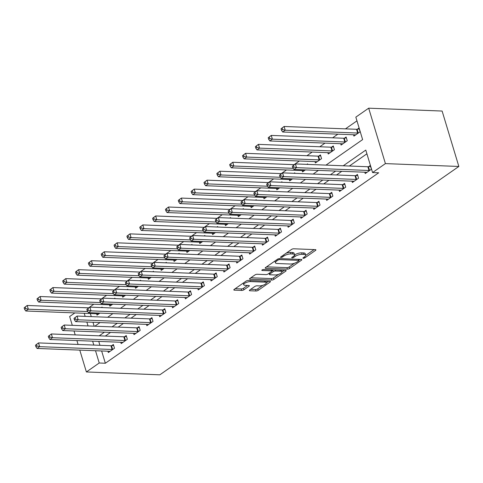 <?xml version="1.0" encoding="UTF-8"?>
<svg xmlns="http://www.w3.org/2000/svg" width="483" height="483" viewBox="0 0 483 483"><rect width="100%" height="100%" fill="white"/><g stroke="black" fill="none" stroke-linecap="round" stroke-linejoin="round"><path stroke-width="0.72" d="M303.288 258.308A1.141 0.38 163.2 0 0 304.839 257.85L315.556 250.381A1.63 0.549 163.2 0 0 315.912 249.868A1.63 0.549 163.2 0 0 315.363 249.633L293.736 248.793A1.63 0.549 163.2 0 0 291.527 249.445L280.81 256.914A1.141 0.38 163.2 0 0 280.557 257.276A1.141 0.38 163.2 0 0 280.943 257.439A1.141 0.38 163.2 0 0 282.489 256.98L283.877 256.014A5.216 1.751 163.2 0 1 290.953 253.913L292.752 253.986A5.216 1.751 163.2 0 1 294.521 254.728A5.216 1.751 163.2 0 1 293.368 256.382L291.98 257.348A1.141 0.38 163.2 0 0 291.732 257.711A1.141 0.38 163.2 0 0 292.118 257.874A1.141 0.38 163.2 0 0 293.664 257.415L295.053 256.449A5.216 1.751 163.2 0 1 302.123 254.348L303.928 254.42A5.216 1.751 163.2 0 1 305.691 255.163A5.216 1.751 163.2 0 1 304.544 256.817L303.155 257.783A1.141 0.38 163.2 0 0 302.901 258.145A1.141 0.38 163.2 0 0 303.288 258.308M249.741 290.005A1.63 0.549 163.2 0 0 249.385 290.524A1.63 0.549 163.2 0 0 249.934 290.754L256.002 290.995A1.63 0.549 163.2 0 0 258.212 290.337L270.112 282.042A1.63 0.549 163.2 0 0 270.474 281.529A1.63 0.549 163.2 0 0 269.919 281.293L248.298 280.454A1.63 0.549 163.2 0 0 246.089 281.106L234.183 289.402A1.63 0.549 163.2 0 0 233.826 289.921A1.63 0.549 163.2 0 0 234.376 290.15L241.705 290.434A1.63 0.549 163.2 0 0 243.915 289.782L249.011 286.232A1.63 0.549 163.2 0 0 249.367 285.713A1.63 0.549 163.2 0 0 248.817 285.483L245.183 285.338A4.359 1.461 163.2 0 1 243.704 284.722A4.359 1.461 163.2 0 1 245.919 282.633A4.359 1.461 163.2 0 1 250.58 281.577L264.817 282.132A4.359 1.461 163.2 0 1 266.29 282.754A4.359 1.461 163.2 0 1 264.08 284.837A4.359 1.461 163.2 0 1 259.419 285.894L257.047 285.803A1.63 0.549 163.2 0 0 254.837 286.455L249.741 290.005M101.641 350.966L105.348 363.246L99.226 363.005L86.385 371.952L159.819 374.82L458.85 166.466L442.12 111.048L368.68 108.18L355.838 117.134L362.618 139.599L326.007 165.108M105.348 363.246L378.69 172.793L372.568 172.552L385.416 163.604L458.85 166.466M287.373 269.134A1.63 0.549 163.2 0 0 289.583 268.482L301.483 260.186A1.63 0.549 163.2 0 0 301.845 259.667A1.63 0.549 163.2 0 0 301.289 259.437L279.663 258.592A1.63 0.549 163.2 0 0 277.453 259.25L265.553 267.546A1.63 0.549 163.2 0 0 265.197 268.059A1.63 0.549 163.2 0 0 265.747 268.294L287.373 269.134L286.92 267.636A1.63 0.549 163.2 0 0 289.13 266.984L294.497 263.241M285.797 271.114L273.897 279.409A1.63 0.549 163.2 0 1 271.688 280.062L250.061 279.222A1.63 0.549 163.2 0 1 249.512 278.987A1.63 0.549 163.2 0 1 249.868 278.474L254.964 274.924A1.63 0.549 163.2 0 1 257.173 274.266L265.94 274.61A1.63 0.549 163.2 0 0 268.156 273.952L271.531 271.597A1.63 0.549 163.2 0 0 271.893 271.078A1.63 0.549 163.2 0 0 271.337 270.848L262.209 270.492A1.141 0.38 163.2 0 1 261.822 270.329A1.141 0.38 163.2 0 1 262.402 269.786A1.141 0.38 163.2 0 1 263.621 269.508L285.604 270.365A1.63 0.549 163.2 0 1 286.159 270.595A1.63 0.549 163.2 0 1 285.797 271.114L285.574 270.365M366.911 153.805L349.378 166.019M341.777 171.314L336.53 174.973M328.935 180.268L323.688 183.92M316.087 189.215L310.841 192.868M303.246 198.163L297.999 201.822M290.398 207.116L285.151 210.769M277.556 216.064L272.309 219.717M264.708 225.012L259.462 228.67M251.866 233.965L246.62 237.618M239.019 242.913L233.772 246.571M226.171 251.866L220.924 255.519M213.329 260.814L208.082 264.467M200.481 269.762L195.235 273.42M187.639 278.715L182.393 282.368M174.792 287.663L169.545 291.315M161.95 296.61L156.703 300.269M149.102 305.564L143.856 309.217M136.26 314.511L131.014 318.17M123.413 323.465L118.166 327.118M110.571 332.413L105.324 336.065M98.755 341.403L99.933 345.309M364.834 172.214L365.239 173.554L371.403 169.255L370.274 165.512L368.601 166.677M351.986 181.161L352.391 182.502L358.561 178.209L357.426 174.46L355.754 175.625M339.144 190.115L339.549 191.455L345.713 187.156L344.584 183.413L342.912 184.578M326.297 199.062L326.701 200.403L332.865 196.104L331.736 192.361L330.064 193.526M313.455 208.016L313.859 209.35L320.024 205.058L318.895 201.308L317.222 202.474M300.607 216.964L301.012 218.304L307.176 214.005L306.047 210.262L304.375 211.427M287.765 225.911L288.17 227.251L294.334 222.953L293.205 219.21L291.533 220.375M274.918 234.865L275.322 236.199L281.486 231.906L280.357 228.163L278.685 229.328M262.076 243.812L262.48 245.153L268.645 240.854L267.51 237.111L265.843 238.276M249.228 252.76L249.633 254.1L255.797 249.808L254.668 246.058L252.995 247.224M236.38 261.714L236.785 263.048L242.955 258.755L241.82 255.012L240.154 256.177M223.538 270.661L223.943 272.001L230.107 267.703L228.978 263.959L227.306 265.125M210.691 279.609L211.095 280.949L217.265 276.656L216.13 272.907L214.458 274.072M197.849 288.562L198.253 289.903L204.418 285.604L203.289 281.861L201.616 283.026M185.001 297.51L185.406 298.85L191.57 294.552L190.441 290.808L188.768 291.974M172.159 306.464L172.564 307.798L178.728 303.505L177.599 299.762L175.927 300.921M159.312 315.411L159.716 316.751L165.88 312.453L164.751 308.709L163.079 309.875M146.47 324.359L146.874 325.699L153.039 321.406L151.91 317.657L150.237 318.822M133.622 333.312L134.026 334.647L140.191 330.354L139.062 326.611L137.389 327.776M120.78 342.26L121.185 343.6L127.349 339.301L126.22 335.558L124.548 336.723M107.932 351.207L108.337 352.548L114.501 348.255L113.372 344.506L111.7 345.671M356.961 120.853L345.466 128.864M337.865 134.159L332.618 137.812M325.023 143.107L319.776 146.76M312.175 152.054L306.928 155.713M299.333 161.008L294.087 164.661M286.485 169.956L281.239 173.614M273.638 178.909L268.391 182.562M260.796 187.857L255.549 191.51M247.948 196.804L242.701 200.463M235.106 205.758L229.86 209.411M222.258 214.706L217.012 218.358M209.417 223.653L204.17 227.312M196.569 232.607L191.322 236.259M183.727 241.554L178.481 245.213M170.879 250.502L165.633 254.161M158.038 259.456L152.791 263.108M145.19 268.403L139.943 272.062M132.342 277.357L127.101 281.009M119.5 286.304L114.254 289.957M106.652 295.252L101.406 298.911M93.811 304.205L88.624 307.864M90.333 313.521L91.269 316.619M92.978 322.276L94.155 326.182M353.526 134.769L353.93 136.109L360.101 131.811L358.966 128.067L357.293 129.233M340.684 143.717L341.089 145.057L347.253 140.758L346.124 137.015L344.451 138.18M327.836 152.67L328.241 154.005L334.405 149.712L333.276 145.963L331.604 147.128M314.994 161.618L315.399 162.958L321.563 158.659L320.434 154.916L318.762 156.081M307.749 164.401L307.586 163.864L306.874 164.365M302.147 170.565L302.551 171.906L305.431 169.901M294.902 173.349L294.745 172.817L294.026 173.312M289.305 179.519L289.709 180.853L292.589 178.849M282.06 182.296L281.897 181.765L281.178 182.266M276.457 188.467L276.862 189.807L279.742 187.796M269.212 191.25L269.049 190.713L268.337 191.214M263.615 197.414L264.02 198.755L266.9 196.75M256.37 200.197L256.207 199.666L255.489 200.161M250.768 206.368L251.172 207.702L254.052 205.698M243.523 209.145L243.36 208.614L242.647 209.115M237.92 215.315L238.324 216.656L241.21 214.645M230.675 218.099L230.518 217.561L229.799 218.062M225.078 224.263L225.483 225.603L228.362 223.599M217.833 227.046L217.67 226.515L216.958 227.01M212.23 233.217L212.635 234.557L215.515 232.546M204.985 235.994L204.828 235.463L204.11 235.964M199.388 242.164L199.793 243.504L202.673 241.5M192.143 244.947L191.98 244.416L191.268 244.911M186.541 251.118L186.945 252.452L189.825 250.448M179.296 253.895L179.139 253.364L178.42 253.865M173.699 260.065L174.103 261.406L176.983 259.395M166.454 262.849L166.291 262.311L165.578 262.812M160.851 269.013L161.256 270.353L164.135 268.349M153.606 271.796L153.449 271.265L152.731 271.76M148.009 277.966L148.414 279.301L151.294 277.296M140.764 280.744L140.601 280.212L139.883 280.714M135.162 286.914L135.566 288.254L138.446 286.244M127.917 289.697L127.754 289.16L127.041 289.661M122.32 295.862L122.724 297.202L125.604 295.198M115.075 298.645L114.912 298.114L114.193 298.609M109.472 304.815L109.876 306.156L112.756 304.145M102.227 307.593L102.064 307.061L101.352 307.562M96.624 313.763L97.029 315.103L99.915 313.093M72.305 325.331L69.649 316.534L74.847 312.918M88.612 307.822L82.496 307.586M74.014 330.988L75.191 334.894M76.9 340.551L78.083 344.457M79.786 350.115L86.385 371.952M92.633 341.161L93.811 345.067M95.519 350.724L99.226 363.005M372.568 172.552L365.788 150.086L343.256 165.784M335.661 171.079L330.414 174.731M322.813 180.026L317.566 183.679M309.971 188.974L304.725 192.632M297.123 197.927L291.877 201.58M284.282 206.875L279.035 210.534M271.434 215.829L266.187 219.481M258.586 224.776L253.346 228.429M245.744 233.724L240.498 237.382M232.897 242.677L227.65 246.33M220.055 251.625L214.808 255.278M207.207 260.572L201.96 264.231M194.365 269.526L189.119 273.179M181.517 278.474L176.271 282.132M168.676 287.427L163.429 291.08M155.828 296.375L150.581 300.028M142.986 305.322L137.74 308.981M130.138 314.276L124.892 317.929M117.291 323.224L112.05 326.876M104.449 332.171L99.202 335.83M385.416 163.604L368.68 108.18M94.801 326.206L100.047 322.553M107.643 317.259L112.889 313.6M120.49 308.305L125.737 304.652M133.332 299.357L138.579 295.705M146.18 290.41L151.427 286.751M159.022 281.456L164.268 277.803M171.87 272.509L177.116 268.85M184.711 263.555L189.958 259.902M197.559 254.607L202.806 250.955M210.401 245.66L215.647 242.001M223.249 236.706L228.495 233.054M236.096 227.759L241.337 224.106M248.938 218.811L254.185 215.152M261.786 209.857L267.033 206.205M274.628 200.91L279.874 197.251M287.476 191.962L292.722 188.304M300.317 183.009L305.564 179.356M313.165 174.061L318.412 170.402M84.217 313.28L85.153 316.383M86.862 322.04L88.039 325.94M305.691 255.163L305.238 253.666A5.216 1.751 163.2 0 0 303.475 252.923L303.928 254.42M294.539 254.994L294.6 254.952A5.216 1.751 163.2 0 1 301.67 252.851L303.475 252.923M294.521 254.728L294.069 253.225A5.216 1.751 163.2 0 0 292.3 252.488L292.752 253.986M286.159 253.189A5.216 1.751 163.2 0 1 290.5 252.416L292.3 252.488M305.709 255.429L314.101 249.584M266.556 266.845L286.92 267.636M298.844 260.21L300.028 259.389M298.693 260.892A1.141 0.38 163.2 0 0 298.941 260.53A1.141 0.38 163.2 0 0 298.554 260.367L279.572 259.631A1.141 0.38 163.2 0 0 278.027 260.089L276.566 261.11A5.216 1.751 163.2 0 0 275.419 262.764A5.216 1.751 163.2 0 0 277.182 263.507L290.156 264.014A5.216 1.751 163.2 0 0 297.226 261.913L298.693 260.892M274.942 261.001A5.216 1.751 163.2 0 0 274.966 261.267L275.419 262.764M284.342 270.317L281.939 271.995M278.528 274.368L273.444 277.912L273.897 279.409M250.87 277.773L271.235 278.564A1.63 0.549 163.2 0 0 273.444 277.912M275.044 274.966A4.359 1.461 163.2 0 0 279.705 273.909A4.359 1.461 163.2 0 0 281.915 271.82A4.359 1.461 163.2 0 0 280.442 271.204L275.425 271.005A1.63 0.549 163.2 0 0 273.215 271.663L269.834 274.018A1.63 0.549 163.2 0 0 269.478 274.537A1.63 0.549 163.2 0 0 270.027 274.767L275.044 274.966M281.915 271.82L281.462 270.323A4.359 1.461 163.2 0 0 281.408 270.202M273.275 269.882A1.63 0.549 163.2 0 0 272.762 270.166L273.215 271.663M271.814 270.824L272.762 270.166M266.29 282.754L265.837 281.257A4.359 1.461 163.2 0 0 265.783 281.13M243.233 283.098A4.359 1.461 163.2 0 0 243.251 283.219L243.704 284.722M235.185 288.701L241.252 288.937A1.63 0.549 163.2 0 0 243.462 288.279L247.556 285.429M250.743 289.305L255.549 289.492A1.63 0.549 163.2 0 0 257.759 288.84L262.782 285.338M266.314 282.881L268.657 281.245M281.052 128.786L281.504 130.283L282.531 129.565L282.078 128.067L281.052 128.786L284.101 126.474L285.23 130.217L282.664 132.004L355.12 134.829A1.66 0.555 -16.8 0 1 355.5 134.902L355.603 134.944M359.231 128.949L357.088 129.263A1.66 0.555 -16.8 0 1 356.557 129.293L284.101 126.474L282.078 128.067M358.428 132.976L358.217 133.006A1.66 0.555 -16.8 0 1 357.686 133.042L285.23 130.217L282.531 129.565M282.664 132.004L281.504 130.283M292.354 166.23L292.807 167.728L293.839 167.015L293.386 165.518L292.354 166.23L295.409 163.918L296.538 167.661L368.994 170.487A1.66 0.555 163.2 0 0 369.525 170.451L369.73 170.421M293.839 167.015L296.538 167.661L293.966 169.455L366.422 172.274A1.66 0.555 163.2 0 1 366.808 172.346L366.911 172.389M293.386 165.518L295.409 163.918L367.865 166.744A1.66 0.555 163.2 0 0 368.396 166.707L370.539 166.394M292.807 167.728L293.966 169.455M268.204 137.733L268.657 139.231L269.683 138.518L269.236 137.021L268.204 137.733L271.259 135.421L272.388 139.164L269.816 140.958L342.272 143.777A1.66 0.555 -16.8 0 1 342.658 143.849L342.761 143.892M346.389 137.897L344.24 138.21A1.66 0.555 -16.8 0 1 343.715 138.247L271.259 135.421L269.236 137.021M345.58 141.924L345.375 141.954A1.66 0.555 -16.8 0 1 344.844 141.99L272.388 139.164L269.683 138.518M269.816 140.958L268.657 139.231M255.362 146.687L255.815 148.184L256.841 147.466L256.388 145.969L255.362 146.687L258.411 144.369L259.54 148.118L256.974 149.905L329.43 152.731A1.66 0.555 -16.8 0 1 329.811 152.797L329.913 152.839M333.542 146.844L331.398 147.158A1.66 0.555 -16.8 0 1 330.867 147.194L258.411 144.369L256.388 145.969M332.739 150.877L332.527 150.907A1.66 0.555 -16.8 0 1 331.996 150.938L259.54 148.118L256.841 147.466M256.974 149.905L255.815 148.184M242.514 155.635L242.967 157.132L243.993 156.42L243.541 154.916L242.514 155.635L245.563 153.322L246.698 157.066L244.126 158.853L316.582 161.678A1.66 0.555 -16.8 0 1 316.969 161.751L317.071 161.793M320.7 155.798L318.551 156.112A1.66 0.555 -16.8 0 1 318.019 156.142L245.563 153.322L243.541 154.916M319.891 159.825L319.686 159.855A1.66 0.555 -16.8 0 1 319.154 159.891L246.698 157.066L243.993 156.42M244.126 158.853L242.967 157.132M279.512 175.184L279.965 176.681L280.991 175.963L280.538 174.466L279.512 175.184L282.561 172.866L283.69 176.609L356.146 179.434A1.66 0.555 163.2 0 0 356.677 179.404L356.889 179.374M280.991 175.963L283.69 176.609L281.124 178.402L353.58 181.228A1.66 0.555 163.2 0 1 353.961 181.294L354.063 181.336M280.538 174.466L282.561 172.866L355.017 175.691A1.66 0.555 163.2 0 0 355.548 175.655L357.692 175.341M279.965 176.681L281.124 178.402M266.664 184.132L267.117 185.629L268.143 184.911L267.697 183.413L266.664 184.132L269.719 181.819L270.848 185.563L343.304 188.388A1.66 0.555 163.2 0 0 343.836 188.352L344.041 188.322M268.143 184.911L270.848 185.563L268.276 187.35L340.732 190.175A1.66 0.555 163.2 0 1 341.119 190.248L341.221 190.29M267.697 183.413L269.719 181.819L342.175 184.639A1.66 0.555 163.2 0 0 342.707 184.609L344.85 184.295M267.117 185.629L268.276 187.35M253.823 193.079L254.275 194.577L255.302 193.864L254.849 192.367L253.823 193.079L256.871 190.767L258 194.51L330.457 197.336A1.66 0.555 163.2 0 0 330.988 197.299L331.199 197.269M255.302 193.864L258 194.51L255.435 196.303L327.891 199.123A1.66 0.555 163.2 0 1 328.271 199.195L328.374 199.238M254.849 192.367L256.871 190.767L329.328 193.592A1.66 0.555 163.2 0 0 329.859 193.556L332.002 193.242M254.275 194.577L255.435 196.303M229.673 164.582L230.125 166.08L231.152 165.367L230.699 163.87L229.673 164.582L232.721 162.27L233.85 166.013L231.285 167.806L303.741 170.632A1.66 0.555 -16.8 0 1 304.121 170.698L304.224 170.74M294.322 164.673L232.721 162.27L230.699 163.87M293.211 168.332L233.85 166.013L231.152 165.367M231.285 167.806L230.125 166.08M240.975 202.033L241.428 203.53L242.454 202.812L242.001 201.314L240.975 202.033L244.024 199.714L245.159 203.464L317.615 206.283A1.66 0.555 163.2 0 0 318.146 206.253L318.351 206.223M242.454 202.812L245.159 203.464L242.587 205.251L315.043 208.076A1.66 0.555 163.2 0 1 315.429 208.143L315.532 208.185M242.001 201.314L244.024 199.714L316.48 202.54A1.66 0.555 163.2 0 0 317.011 202.504L319.16 202.19M241.428 203.53L242.587 205.251M216.825 173.536L217.278 175.033L218.304 174.315L217.851 172.817L216.825 173.536L219.874 171.217L221.009 174.967L218.437 176.754L290.893 179.579A1.66 0.555 -16.8 0 1 291.273 179.646L291.376 179.688M281.48 173.62L219.874 171.217L217.851 172.817M280.369 177.279L221.009 174.967L218.304 174.315M218.437 176.754L217.278 175.033M203.983 182.483L204.43 183.981L205.462 183.268L205.009 181.771L203.983 182.483L207.032 180.171L208.161 183.914L205.595 185.707L278.051 188.527A1.66 0.555 -16.8 0 1 278.431 188.599L278.534 188.642M268.633 182.568L207.032 180.171L205.009 181.771M267.522 186.227L208.161 183.914L205.462 183.268M205.595 185.707L204.43 183.981M191.135 191.437L191.588 192.934L192.614 192.216L192.162 190.719L191.135 191.437L194.184 189.119L195.319 192.862L192.747 194.655L265.203 197.481A1.66 0.555 -16.8 0 1 265.584 197.547L265.686 197.589M255.791 191.522L194.184 189.119L192.162 190.719M254.68 195.18L195.319 192.862L192.614 192.216M192.747 194.655L191.588 192.934M178.293 200.385L178.74 201.882L179.773 201.163L179.32 199.666L178.293 200.385L181.342 198.072L182.471 201.816L179.899 203.603L252.355 206.428A1.66 0.555 -16.8 0 1 252.742 206.501L252.844 206.543M242.943 200.469L181.342 198.072L179.32 199.666M241.832 204.128L182.471 201.816L179.773 201.163M179.899 203.603L178.74 201.882M165.446 209.332L165.898 210.829L166.925 210.117L166.472 208.62L165.446 209.332L168.495 207.02L169.624 210.763L167.058 212.556L239.514 215.376A1.66 0.555 -16.8 0 1 239.894 215.448L239.997 215.49M230.101 209.423L168.495 207.02L166.472 208.62M228.984 213.075L169.624 210.763L166.925 210.117M167.058 212.556L165.898 210.829M228.133 210.98L228.586 212.478L229.612 211.765L229.159 210.262L228.133 210.98L231.182 208.668L232.311 212.411L304.767 215.237A1.66 0.555 163.2 0 0 305.298 215.201L305.51 215.17M229.612 211.765L232.311 212.411L229.745 214.198L302.201 217.024A1.66 0.555 163.2 0 1 302.581 217.096L302.684 217.139M229.159 210.262L231.182 208.668L303.638 211.488A1.66 0.555 163.2 0 0 304.169 211.457L306.313 211.143M228.586 212.478L229.745 214.198M215.285 219.928L215.738 221.425L216.764 220.713L216.312 219.216L215.285 219.928L218.334 217.616L219.469 221.359L291.925 224.184A1.66 0.555 163.2 0 0 292.457 224.148L292.662 224.118M216.764 220.713L219.469 221.359L216.897 223.152L289.353 225.978A1.66 0.555 163.2 0 1 289.734 226.044L289.836 226.086M216.312 219.216L218.334 217.616L290.79 220.441A1.66 0.555 163.2 0 0 291.321 220.405L293.471 220.091M215.738 221.425L216.897 223.152M202.443 228.882L202.896 230.379L203.923 229.66L203.47 228.163L202.443 228.882L205.492 226.563L206.621 230.313L279.077 233.132A1.66 0.555 163.2 0 0 279.609 233.102L279.814 233.072M203.923 229.66L206.621 230.313L204.055 232.1L276.511 234.925A1.66 0.555 163.2 0 1 276.892 234.992L276.994 235.034M203.47 228.163L205.492 226.563L277.948 229.389A1.66 0.555 163.2 0 0 278.48 229.359L280.623 229.039M202.896 230.379L204.055 232.1M189.596 237.829L190.048 239.326L191.075 238.614L190.622 237.117L189.596 237.829L192.645 235.517L193.78 239.26L266.236 242.086A1.66 0.555 163.2 0 0 266.767 242.049L266.972 242.019M191.075 238.614L193.78 239.26L191.208 241.053L263.664 243.873A1.66 0.555 163.2 0 1 264.044 243.945L264.147 243.987M190.622 237.117L192.645 235.517L265.101 238.342A1.66 0.555 163.2 0 0 265.632 238.306L267.781 237.992M190.048 239.326L191.208 241.053M176.754 246.783L177.201 248.28L178.233 247.562L177.78 246.064L176.754 246.783L179.803 244.464L180.932 248.208L253.388 251.033A1.66 0.555 163.2 0 0 253.919 251.003L254.124 250.967M178.233 247.562L180.932 248.208L178.366 250.001L250.816 252.826A1.66 0.555 163.2 0 1 251.202 252.893L251.305 252.935M177.78 246.064L179.803 244.464L252.259 247.29A1.66 0.555 163.2 0 0 252.79 247.254L254.933 246.94M177.201 248.28L178.366 250.001M152.598 218.286L153.051 219.783L154.083 219.065L153.63 217.567L152.598 218.286L155.653 215.967L156.782 219.717L154.21 221.504L226.666 224.329A1.66 0.555 -16.8 0 1 227.052 224.396L227.155 224.438M217.253 218.37L155.653 215.967L153.63 217.567M216.143 222.029L156.782 219.717L154.083 219.065M154.21 221.504L153.051 219.783M163.906 255.73L164.359 257.228L165.385 256.509L164.932 255.012L163.906 255.73L166.955 253.418L168.084 257.161L240.54 259.987A1.66 0.555 163.2 0 0 241.071 259.951L241.283 259.92M165.385 256.509L168.084 257.161L165.518 258.948L237.974 261.774A1.66 0.555 163.2 0 1 238.354 261.846L238.457 261.889M164.932 255.012L166.955 253.418L239.411 256.238A1.66 0.555 163.2 0 0 239.942 256.207L242.086 255.893M164.359 257.228L165.518 258.948M139.756 227.233L140.209 228.731L141.235 228.018L140.782 226.515L139.756 227.233L142.805 224.921L143.934 228.664L141.368 230.451L213.824 233.277A1.66 0.555 -16.8 0 1 214.204 233.349L214.307 233.392M204.412 227.318L142.805 224.921L140.782 226.515M203.295 230.977L143.934 228.664L141.235 228.018M141.368 230.451L140.209 228.731M151.058 264.678L151.511 266.175L152.543 265.463L152.091 263.966L151.058 264.678L154.113 262.366L155.242 266.109L227.698 268.934A1.66 0.555 163.2 0 0 228.23 268.898L228.435 268.868M152.543 265.463L155.242 266.109L152.67 267.902L225.126 270.721A1.66 0.555 163.2 0 1 225.513 270.794L225.615 270.836M152.091 263.966L154.113 262.366L226.569 265.191A1.66 0.555 163.2 0 0 227.101 265.155L229.244 264.841M151.511 266.175L152.67 267.902M126.908 236.181L127.361 237.678L128.387 236.966L127.941 235.469L126.908 236.181L129.963 233.869L131.092 237.612L128.52 239.405L200.976 242.225A1.66 0.555 -16.8 0 1 201.363 242.297L201.465 242.339M191.564 236.272L129.963 233.869L127.941 235.469M190.453 239.924L131.092 237.612L128.387 236.966M128.52 239.405L127.361 237.678M138.216 273.632L138.669 275.129L139.696 274.41L139.243 272.913L138.216 273.632L141.265 271.313L142.394 275.062L214.85 277.882A1.66 0.555 163.2 0 0 215.382 277.852L215.593 277.822M139.696 274.41L142.394 275.062L139.828 276.85L212.285 279.675A1.66 0.555 163.2 0 1 212.665 279.742L212.768 279.784M139.243 272.913L141.265 271.313L213.721 274.139A1.66 0.555 163.2 0 0 214.253 274.103L216.396 273.789M138.669 275.129L139.828 276.85M114.066 245.135L114.519 246.632L115.546 245.913L115.093 244.416L114.066 245.135L117.115 242.816L118.244 246.565L115.678 248.353L188.135 251.178A1.66 0.555 -16.8 0 1 188.515 251.245L188.618 251.287M178.716 245.219L117.115 242.816L115.093 244.416M177.605 248.878L118.244 246.565L115.546 245.913M115.678 248.353L114.519 246.632M125.369 282.579L125.822 284.076L126.848 283.364L126.401 281.861L125.369 282.579L128.424 280.267L129.553 284.01L202.009 286.836A1.66 0.555 163.2 0 0 202.54 286.799L202.745 286.769M126.848 283.364L129.553 284.01L126.981 285.797L199.437 288.623A1.66 0.555 163.2 0 1 199.823 288.695L199.926 288.737M126.401 281.861L128.424 280.267L200.88 283.086A1.66 0.555 163.2 0 0 201.411 283.056L203.554 282.742M125.822 284.076L126.981 285.797M101.219 254.082L101.672 255.579L102.698 254.867L102.245 253.37L101.219 254.082L104.268 251.77L105.403 255.513L102.831 257.3L175.287 260.126A1.66 0.555 -16.8 0 1 175.673 260.198L175.776 260.24M165.874 254.167L104.268 251.77L102.245 253.37M164.763 257.825L105.403 255.513L102.698 254.867M102.831 257.3L101.672 255.579M112.527 291.527L112.98 293.024L114.006 292.312L113.553 290.814L112.527 291.527L115.576 289.214L116.705 292.958L189.161 295.783A1.66 0.555 163.2 0 0 189.692 295.747L189.904 295.717M114.006 292.312L116.705 292.958L114.139 294.751L186.595 297.57A1.66 0.555 163.2 0 1 186.975 297.643L187.078 297.685M113.553 290.814L115.576 289.214L188.032 292.04A1.66 0.555 163.2 0 0 188.563 292.004L190.707 291.69M112.98 293.024L114.139 294.751M88.377 263.03L88.83 264.533L89.856 263.815L89.403 262.317L88.377 263.03L91.426 260.717L92.555 264.461L89.989 266.254L162.445 269.079A1.66 0.555 -16.8 0 1 162.825 269.146L162.928 269.188M153.026 263.12L91.426 260.717L89.403 262.317M151.916 266.779L92.555 264.461L89.856 263.815M89.989 266.254L88.83 264.533M99.679 300.48L100.132 301.978L101.158 301.259L100.706 299.762L99.679 300.48L102.728 298.162L103.863 301.911L176.319 304.731A1.66 0.555 163.2 0 0 176.85 304.701L177.056 304.67M101.158 301.259L103.863 301.911L101.291 303.698L173.747 306.524A1.66 0.555 163.2 0 1 174.134 306.59L174.236 306.633M100.706 299.762L102.728 298.162L175.184 300.987A1.66 0.555 163.2 0 0 175.715 300.957L177.865 300.637M100.132 301.978L101.291 303.698M75.529 271.983L75.982 273.481L77.008 272.762L76.555 271.265L75.529 271.983L78.578 269.671L79.713 273.414L77.141 275.201L149.597 278.027A1.66 0.555 -16.8 0 1 149.978 278.093L150.08 278.142M140.185 272.068L78.578 269.671L76.555 271.265M139.074 275.727L79.713 273.414L77.008 272.762M77.141 275.201L75.982 273.481M62.687 280.931L63.14 282.428L64.167 281.716L63.714 280.218L62.687 280.931L65.736 278.619L66.865 282.362L64.299 284.155L136.755 286.974A1.66 0.555 -16.8 0 1 137.136 287.047L137.238 287.089M127.337 281.021L65.736 278.619L63.714 280.218M126.226 284.674L66.865 282.362L64.167 281.716M64.299 284.155L63.14 282.428M49.84 289.885L50.292 291.382L51.319 290.663L50.866 289.166L49.84 289.885L52.889 287.566L54.024 291.309L51.452 293.103L123.908 295.928A1.66 0.555 -16.8 0 1 124.288 295.994L124.391 296.037M114.495 289.969L52.889 287.566L50.866 289.166M113.384 293.628L54.024 291.309L51.319 290.663M51.452 293.103L50.292 291.382M36.998 298.832L37.445 300.329L38.477 299.611L38.024 298.114L36.998 298.832L40.047 296.52L41.176 300.263L38.61 302.05L111.06 304.876A1.66 0.555 -16.8 0 1 111.446 304.948L111.549 304.99M101.647 298.917L40.047 296.52L38.024 298.114M100.536 302.575L41.176 300.263L38.477 299.611M38.61 302.05L37.445 300.329M24.15 307.78L24.603 309.277L25.629 308.565L25.176 307.067L24.15 307.78L27.199 305.467L28.328 309.211L25.762 311.004L98.218 313.823A1.66 0.555 -16.8 0 1 98.598 313.896L98.701 313.938M88.806 307.87L27.199 305.467L25.176 307.067M87.689 311.523L28.328 309.211L25.629 308.565M25.762 311.004L24.603 309.277M86.837 309.428L87.29 310.925L88.317 310.213L87.864 308.715L86.837 309.428L89.886 307.116L91.015 310.859L163.471 313.684A1.66 0.555 163.2 0 0 164.003 313.648L164.214 313.618M88.317 310.213L91.015 310.859L88.449 312.646L160.905 315.471A1.66 0.555 163.2 0 1 161.286 315.544L161.388 315.586M87.864 308.715L89.886 307.116L162.342 309.941A1.66 0.555 163.2 0 0 162.874 309.905L165.017 309.591M87.29 310.925L88.449 312.646M73.99 318.375L74.442 319.879L75.469 319.16L75.016 317.663L73.99 318.375L77.038 316.063L78.174 319.806L150.63 322.632A1.66 0.555 163.2 0 0 151.161 322.602L151.366 322.566M75.469 319.16L78.174 319.806L75.602 321.6L148.058 324.425A1.66 0.555 163.2 0 1 148.444 324.491L148.547 324.534M75.016 317.663L77.038 316.063L149.495 318.889A1.66 0.555 163.2 0 0 150.026 318.852L152.175 318.538M74.442 319.879L75.602 321.6M61.148 327.329L61.601 328.826L62.627 328.108L62.174 326.611L61.148 327.329L64.197 325.017L65.326 328.76L137.782 331.58A1.66 0.555 163.2 0 0 138.313 331.549L138.518 331.519M62.627 328.108L65.326 328.76L62.76 330.547L135.216 333.373A1.66 0.555 163.2 0 1 135.596 333.439L135.699 333.487M62.174 326.611L64.197 325.017L136.653 327.836A1.66 0.555 163.2 0 0 137.184 327.806L139.327 327.486M61.601 328.826L62.76 330.547M48.3 336.277L48.753 337.774L49.779 337.062L49.326 335.564L48.3 336.277L51.349 333.964L52.484 337.708L124.94 340.533A1.66 0.555 163.2 0 0 125.471 340.497L125.677 340.467M49.779 337.062L52.484 337.708L49.912 339.501L122.368 342.32A1.66 0.555 163.2 0 1 122.748 342.393L122.851 342.435M49.326 335.564L51.349 333.964L123.805 336.79A1.66 0.555 163.2 0 0 124.336 336.754L126.486 336.44M48.753 337.774L49.912 339.501M35.458 345.23L35.905 346.728L36.937 346.009L36.485 344.512L35.458 345.23L38.507 342.912L39.636 346.655L112.092 349.481A1.66 0.555 163.2 0 0 112.624 349.45L112.829 349.42M36.937 346.009L39.636 346.655L37.07 348.448L109.526 351.274A1.66 0.555 163.2 0 1 109.907 351.34L110.009 351.382M36.485 344.512L38.507 342.912L110.963 345.737A1.66 0.555 163.2 0 0 111.495 345.701L113.638 345.387M35.905 346.728L37.07 348.448M304.525 256.829L304.839 257.85M282.181 255.96L282.489 256.98M293.356 256.395L293.664 257.415M301.67 252.851L302.123 254.348M294.6 254.952L295.053 256.449M290.5 252.416L290.953 253.913M283.569 254.988L283.877 256.014M315.327 249.633L315.556 250.381M265.523 267.564L265.747 268.294M301.259 259.437L301.483 260.186M289.13 266.984L289.583 268.482M298.24 259.317L298.554 260.367M279.271 258.61L279.572 259.631M277.725 259.087L278.027 260.089M276.258 260.083L276.566 261.11M271.235 278.564L271.688 280.062M249.844 278.492L250.061 279.222M271.023 269.798L271.337 270.848M262.052 269.979L262.209 270.492M280.122 270.154L280.442 271.204M275.105 269.955L275.425 271.005M269.526 272.998L269.834 274.018M264.497 281.082L264.817 282.132M250.26 280.526L250.58 281.577M248.781 285.477L249.011 286.232M243.462 288.279L243.915 289.782M241.252 288.937L241.705 290.434M234.158 289.42L234.376 290.15M269.888 281.293L270.112 282.042M257.759 288.84L258.212 290.337M255.549 289.492L256.002 290.995M249.717 290.023L249.934 290.754M357.088 129.263L358.217 133.006M356.557 129.293L357.686 133.042M368.994 170.487L367.865 166.744M369.525 170.451L368.396 166.707M344.24 138.21L345.375 141.954M343.715 138.247L344.844 141.99M331.398 147.158L332.527 150.907M330.867 147.194L331.996 150.938M318.551 156.112L319.686 159.855M318.019 156.142L319.154 159.891M356.146 179.434L355.017 175.691M356.677 179.404L355.548 175.655M343.304 188.388L342.175 184.639M343.836 188.352L342.707 184.609M330.457 197.336L329.328 193.592M330.988 197.299L329.859 193.556M317.615 206.283L316.48 202.54M318.146 206.253L317.011 202.504M304.767 215.237L303.638 211.488M305.298 215.201L304.169 211.457M291.925 224.184L290.79 220.441M292.457 224.148L291.321 220.405M279.077 233.132L277.948 229.389M279.609 233.102L278.48 229.359M266.236 242.086L265.101 238.342M266.767 242.049L265.632 238.306M253.388 251.033L252.259 247.29M253.919 251.003L252.79 247.254M240.54 259.987L239.411 256.238M241.071 259.951L239.942 256.207M227.698 268.934L226.569 265.191M228.23 268.898L227.101 265.155M214.85 277.882L213.721 274.139M215.382 277.852L214.253 274.103M202.009 286.836L200.88 283.086M202.54 286.799L201.411 283.056M189.161 295.783L188.032 292.04M189.692 295.747L188.563 292.004M176.319 304.731L175.184 300.987M176.85 304.701L175.715 300.957M163.471 313.684L162.342 309.941M164.003 313.648L162.874 309.905M150.63 322.632L149.495 318.889M151.161 322.602L150.026 318.852M137.782 331.58L136.653 327.836M138.313 331.549L137.184 327.806M124.94 340.533L123.805 336.79M125.471 340.497L124.336 336.754M112.092 349.481L110.963 345.737M112.624 349.45L111.495 345.701M298.579 259.335L298.941 260.53M271.512 269.816L271.893 271.078M269.097 273.293L269.478 274.537"/></g></svg>
